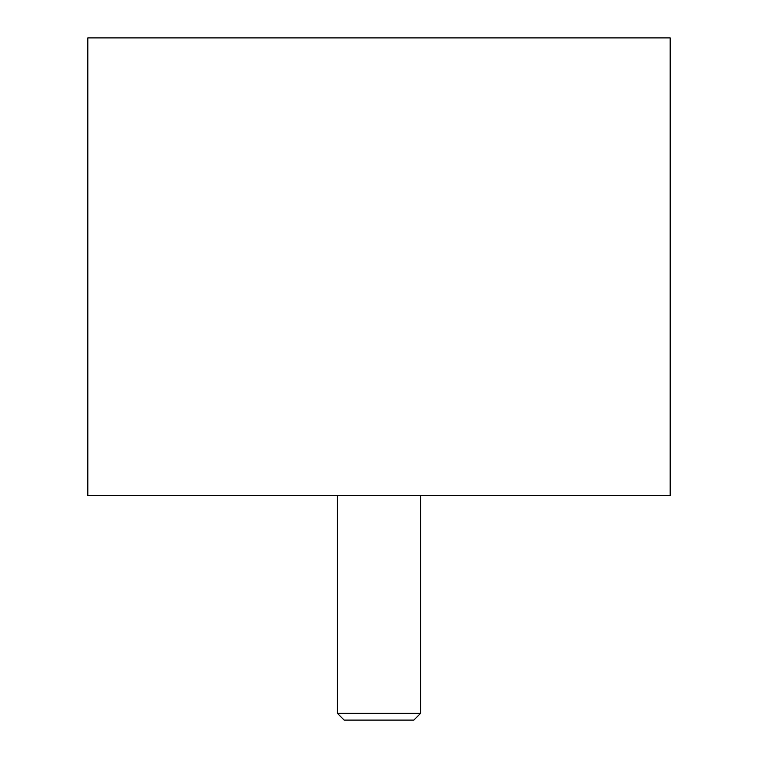 <?xml version="1.0" encoding="UTF-8"?>
<svg xmlns="http://www.w3.org/2000/svg" width="758" height="758" viewBox="0 0 758 758"><rect width="100%" height="100%" fill="white"/><g stroke="black" fill="none" stroke-linecap="round" stroke-linejoin="round"><path stroke-width="1.14" d="M670.186 495.476L87.814 495.476L87.814 37.9L670.186 37.9L670.186 495.476M420.595 713.344L413.84 720.1L344.16 720.1L337.405 713.344L420.595 713.344L420.595 495.476M337.405 495.476L337.405 713.344"/></g></svg>
